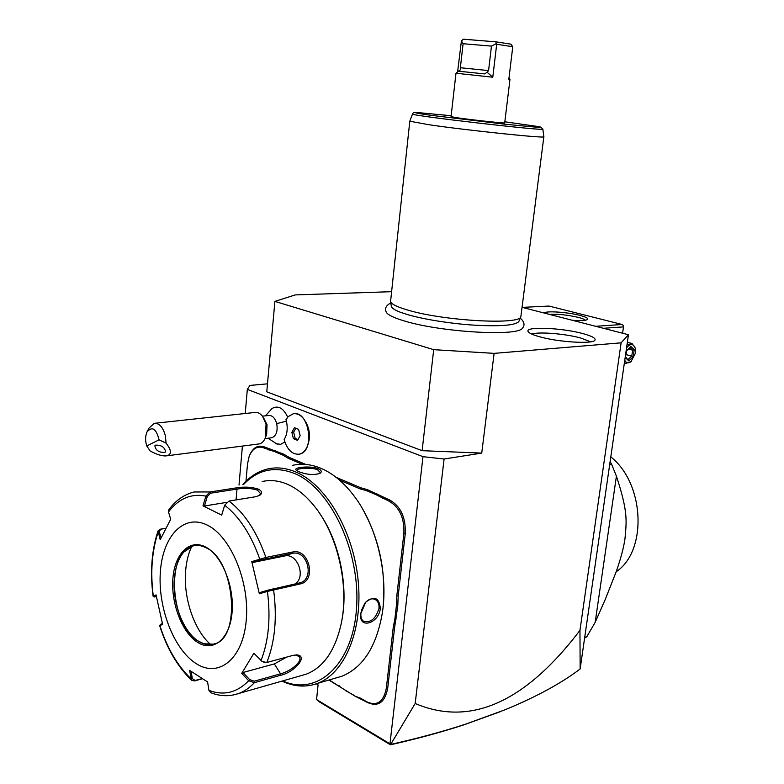 <?xml version="1.0" encoding="UTF-8"?>
<svg xmlns="http://www.w3.org/2000/svg" width="784" height="784" viewBox="0 0 784 784"><rect width="100%" height="100%" fill="white"/><g stroke="black" fill="none" stroke-linecap="round" stroke-linejoin="round"><path stroke-width="1.18" d="M391.49 291.687L295.245 294.911L274.9 301.389L433.709 349.664L494.106 353.368L621.114 342.833L628.454 334.739L522.115 307.348M386.1 311.816L386.541 312.63C388.511 315.266 394.568 318.079 404.73 321.068C440.843 332.161 517.371 336.63 522.311 328.339L522.654 327.957M582.855 333.592C592.136 336.12 596.144 338.355 594.889 340.285C592.586 344.254 558.169 342.108 539.519 336.748C533.022 334.935 529.259 333.239 528.23 331.671C524.006 326.232 561.511 327.673 582.855 333.592M628.454 334.739L580.14 668.958L579.954 630.365L621.114 342.833M494.106 353.368L481.739 453.093L444.097 459.012L415.177 703.503L390.452 744.8L319.539 701.984L316.569 699.553L318.069 684.873L316.285 683.824M579.954 630.365C525.133 702.523 470.204 726.895 415.177 703.503M481.739 453.093L422.115 450.682L433.709 349.664M267.481 383.837L249.91 385.424L247.323 389.393L422.988 456.68L444.097 459.012M422.115 450.682L266.766 391.814L274.9 301.389M422.988 456.68L389.971 743.83L390.687 744.437C418.235 738.244 443.313 731.443 465.921 724.044L505.043 709.775C536.452 696.8 561.491 683.197 580.14 668.958M389.971 743.83L316.569 699.553M239.012 485.09L242.403 446.076M245.235 413.501L247.323 389.393M265.462 415.843L272.048 408.484C278.202 405.112 283.416 408.003 287.689 417.176M305.535 421.616C309.435 428.299 310.395 435.453 308.435 443.078L308.024 444.43C310.297 435.375 309.023 427.064 304.192 419.499C301.076 415.324 297.616 413.393 293.804 413.727M275.87 443.744L280.682 444.322L284.847 441.97M275.527 450.722L274.802 451.702L263.649 447.85C257.309 445.684 252.487 448.517 249.185 456.337L249.42 455.72C252.85 447.605 257.848 444.665 264.433 446.909L283.7 454.181L289.296 457.454L305.77 464.442M360.914 487.834L367.402 489.637L366.657 490.696L360.101 488.873L360.914 487.834L336.101 477.309M367.402 489.637L389.854 500.114C400.732 506.356 405.867 517.538 405.259 533.649L398.174 596.026L397.792 605.581L394.568 627.778L387.688 688.342C384.885 702.493 378.143 707.207 367.471 702.503L354.868 696.074L328.908 680.042M500.172 711.725L464.167 724.739C441.97 732.011 417.402 738.695 390.452 744.8M522.232 307.377L549.055 306.064L622.182 324.507L595.673 326.291M544.116 313.012C545.782 310.67 567.459 312.11 579.768 315.354C586.246 317.059 588.755 318.48 587.304 319.627C585.285 320.636 580.278 320.852 572.281 320.274M603.396 328.29L623.496 326.889L622.584 333.229M623.496 326.889L623.456 325.654L622.182 324.507M549.212 314.325C557.738 313.884 567.42 314.903 578.249 317.373C582.169 318.382 584.531 319.343 585.325 320.235M622.133 333.112L610.422 330.093M622.006 332.808L621.398 332.926M624.466 362.473L625.887 363.404L631.434 361.385M626.975 345.029L631.992 343.48L635.167 347.831M626.583 347.743C630.571 343.245 633.501 343.529 635.373 348.615L635.481 353.153L630.836 361.963M624.77 360.375C626.416 363.257 628.65 363.58 631.483 361.336M626.445 350.428L625.397 357.651L628.778 360.885L633.168 356.916L634.217 349.723L630.865 346.469L626.592 350.742L630.454 347.283M625.397 357.651L626.612 350.703M630.865 346.469L630.483 347.253M634.217 349.723L632.639 350.164L630.052 347.645M633.168 356.916L631.767 356.142L632.639 350.164L628.484 349.056M628.778 360.885L625.701 357.034M626.053 354.603L631.767 356.142L628.17 359.395M584.864 637.333L586.834 636.706L584.756 638.039M609.707 464.853L611.696 464.491L616.42 476.172L595.174 622.329L586.834 636.706M610.177 461.6L611.696 464.491M616.42 476.172C628.464 512.961 626.436 521.301 624.985 538.745C623.77 547.34 620.859 558.286 616.253 571.585L605.219 599.544L595.174 622.329M610.854 456.954C644.585 483.542 647.594 550.848 616.195 571.752M265.021 438.609L271.862 437.746C276.311 435.884 277.928 431.18 276.713 423.625L286.415 421.155L285.993 419.626L288.179 416.647L293.147 413.825C309.033 409.65 315.511 451.721 299.321 454.161L299.39 454.152C303.349 453.142 306.221 449.898 308.024 444.43M299.321 454.161C292.344 454.759 287.277 449.889 284.131 439.559C287.209 434.552 287.963 428.417 286.415 421.155M262.434 416.177L268.638 415.491C272.342 415.246 275.037 417.95 276.713 423.625M298.743 454.259L299.39 454.152M291.873 432.356L293.412 438.658L297.548 440.343L300.145 435.688L298.596 429.358L294.451 427.701L291.873 432.356L293.647 432.141L295.186 438.432L297.979 439.569M293.412 438.658L295.186 438.432M295.803 428.24L293.647 432.141M263.777 418.176L267.021 424.752L266.668 434.297L265.531 437.374L266.031 423.958L262.473 416.216C260.092 413.276 257.515 412.031 254.751 412.472L154.262 423.34C159.289 423.037 162.984 427.153 165.346 435.679L166.09 443.146L159.074 439.844C156.222 428.613 152.204 425.986 147.02 431.955C145.216 436.11 145.128 440.784 146.765 445.959L159.074 439.844M146.765 445.959L150.156 450.957C157.241 454.818 162.856 456.425 167.002 455.788L259.298 443.901C262.032 443.254 264.11 441.069 265.531 437.374M147.02 431.955L149.019 428.064L154.262 423.34M167.002 455.788C171.823 454.357 171.52 450.143 166.09 443.146M164.758 452.456L165.542 451.741C164.777 447.243 161.465 445.038 155.634 445.126L154.86 445.822C155.614 450.32 158.917 452.535 164.758 452.456M249.185 456.337L247.499 464.03L245.98 481.278M274.802 451.702L282.857 455.122L283.7 454.181M302.291 464.285L288.502 458.415L282.857 455.122M360.101 488.873L339.501 480.112M366.657 490.696L375.948 494.645L376.82 493.626M397.792 605.581L396.41 605.522L396.802 595.879L403.878 533.492C404.466 517.969 399.517 507.199 389.04 501.172L375.948 494.645M396.41 605.522L394.911 618.723L396.263 618.958M354.868 696.074L360.591 698.201L366.863 701.847C377.153 706.384 383.641 701.837 386.336 688.205L393.205 627.631L394.911 618.723M354.201 695.398L345.891 690.841M329.241 679.944L345.342 690.234M382.955 608.413C386.463 572.281 379.456 538.745 361.953 507.826M336.248 677.886L341.932 676.21C363.306 667.458 376.839 645.987 382.523 611.775C388.168 573.496 376.702 526.476 355.093 497.311C344.715 483.248 333.357 473.585 320.999 468.322C311.238 464.275 301.811 463.275 292.716 465.304M318.324 468.724C321.558 470.273 322.106 471.821 319.97 473.36C313.835 475.3 306.76 474.741 298.773 471.664L296.44 470.341C291.903 467.401 310.248 465.451 318.324 468.724L317.52 469.724L320.205 472.438L319.637 473.546M281.985 681.11C294.02 686.784 305.78 687.568 317.255 683.472C344.901 673.534 363.198 629.709 358.112 580.111C353.192 530.513 325.879 484.669 296.019 472.086C286.278 467.94 276.889 466.892 267.834 468.93C258.406 471.155 250.106 476.339 242.942 484.483M380.348 608.58C378.505 624.035 358.2 629.415 360.856 613.549L365.746 602.151C374.37 595.526 379.24 597.673 380.348 608.58L378.986 608.433C375.81 618.703 370.675 623.006 363.59 621.31C361.434 619.713 360.552 616.949 360.934 613.029L361.032 612.294M296.803 470.616L296.773 470.371C296.381 468.293 311.346 467.058 317.52 469.724M282.71 680.904C317.148 696.653 352.888 664.803 356.544 608.061C360.669 551.505 330.407 488.207 294.784 473.605C275.096 465.814 258.063 469.41 243.677 484.375M341.628 621.545C348.792 587.069 339.482 541.724 319.794 513.628M301.272 675.592L306.348 674.142C323.674 667.292 335.336 650.289 341.334 623.133C349.429 584.658 337.14 533.287 313.688 505.317C305.633 495.527 297.038 488.589 287.914 484.492C279.026 480.602 270.441 479.612 262.17 481.543M255.427 496.762L228.967 501.064L224.665 505.229L221.696 515.127L202.997 505.837L205.918 496.096L210.053 491.95L236.415 487.864C244.49 486.57 251.811 487.001 258.397 489.147C262.219 491.205 262.611 493.293 259.592 495.419L255.427 496.762M202.341 678.797L194.471 680.924L191.698 680.296L189.571 670.349L207.584 681.953L208.936 690.39C223.705 695.937 236.954 692.723 248.695 680.728L241.707 673.387L253.889 653.239L262.219 661.608L266.805 662.48L293.128 655.346L297.234 654.924C308.631 656.316 293.677 672.741 280.584 675.279L254.369 682.678L248.695 680.728L249.743 679.669L242.932 672.515L274.351 663.921L286.689 657.09M300.115 583.962L267.413 591.41L267.805 590.225L259.935 592.537L259.337 593.772L251.762 561.599L265.903 557.453L292.442 552.063C309.033 547.634 317.167 580.915 300.115 583.962L299.253 583.012L267.805 590.225M224.665 505.229C239.414 516.725 251.125 534.688 259.778 559.129L260.67 560.06L292.128 553.396C307.749 549.3 315.266 580.023 299.292 583.002L299.253 583.012M261.239 660.883L264.492 662.519M295.901 654.885L299.429 656.874C302.742 661.872 289.708 671.672 280.545 673.809L254.32 681.178L249.743 679.669M208.936 690.39L210.847 692.723M168.491 511.932C178.644 498.565 191.11 493.283 205.918 496.096L207.28 496.507L210.641 493.195L210.053 491.95L194.167 491.97C184.171 494.469 175.734 500.368 168.874 509.678L168.491 511.932L170.706 519.253L160.201 539.715L158.064 530.846L160.308 529.2L165.806 528.249M156.369 596.653L154.242 596.987L156.261 596.046M158.064 530.846C151.626 550.319 149.969 572.114 153.105 596.232L154.399 596.889M202.037 678.611L195.177 680.463L192.325 678.63L190.963 678.689C177.439 665.743 167.061 648.015 159.838 625.514L162.631 624.446L156.045 594.899L153.301 596.144C150.273 572.477 151.861 551.221 158.074 532.375L161.092 529.151L165.757 528.347M210.641 493.195L237.003 489.089C244.598 487.844 251.448 488.216 257.534 490.196L260.504 493.597L259.377 495.537M260.984 660.628C268.667 640.979 270.813 617.9 267.413 591.41L259.337 593.772M196.088 663.548C218.55 678.356 242.864 659.226 246.215 620.634C249.9 582.247 230.878 536.589 207.505 525.221C184.171 513.255 162.896 535.737 160.397 571.438C157.584 606.983 173.558 649.289 196.088 663.548M251.762 561.599L252.85 562.471L260.67 560.06M252.85 562.471L284.602 555.983C297.381 552.602 306.466 577.083 294.97 583.972M241.707 673.387L242.932 672.515M192.325 678.63L191.139 671.447M162.415 623.613L160.514 624.338L159.652 625.661M160.514 624.338L159.652 625.632C166.972 648.623 177.654 666.841 191.698 680.296M161.063 537.853L159.289 531.758M202.997 505.837L204.438 506.003L207.28 496.507M204.438 506.003L226.419 502.417M194.706 545.566L193.08 545.919L183.799 552.024C178.468 558.345 175.312 567.244 174.342 578.729C172.157 602.925 183.446 632.355 198.803 641.371L203.85 643.733L213.326 644.183M191.776 546.34C188.444 553.308 186.396 561.471 185.632 570.811C183.25 597.751 194.079 630.189 210.71 644.605M364.981 603.082L365.442 602.543C368.852 598.907 372.224 597.957 375.546 599.691C378.172 601.504 379.319 604.425 378.986 608.433M361.473 610.324L364.874 603.239M520.86 316.638L519.008 321.136C518.263 322.783 515.019 324.017 509.286 324.87C496.37 326.614 472.585 325.507 456.788 323.625C437.766 321.45 421.723 318.549 408.65 314.933L400.399 312.267C394.862 310.121 391.833 308.151 391.324 306.368L390.559 301.566C391.402 304.192 397.37 307.093 408.464 310.278C444.616 321.048 520.694 325.066 520.86 316.638L543.851 136.73C547.8 138.748 467.901 130.477 428.917 124.734L409.797 121.216L390.559 301.566M540.793 127.086L542.822 129.076C549.084 131.702 407.21 115.287 412.551 114.003L409.797 121.216M416.382 112.455L451.163 115.718M394.901 259.876L394.764 261.17M396.782 242.383L396.645 243.687M398.674 224.802L398.527 226.106M400.565 207.123L400.428 208.446M402.476 189.356L402.339 190.679M404.397 171.5L404.25 172.823M406.328 153.537L406.181 154.879M408.258 135.485L408.121 136.828M458.542 71.177L460.727 69.56L460.365 67.728L463.099 43.728L461.423 40.837L463.403 39.2L495.949 41.846L510.943 44.159L512.775 46.707L508.836 79.262L509.972 79.478L504.69 122.921C506.033 123.558 474.8 120.236 459.11 118.051L451.055 116.718L455.984 73.235L492.783 77.224L487.129 72.275L484.512 73.902L458.493 71.197L456.004 73.226M512.775 46.707L496.693 44.257L492.783 77.224M457.601 71.932L461.423 40.837M463.099 43.728L491.46 46.119L496.115 43.698L495.949 41.846M487.129 72.275L488.579 70.589L491.46 46.119M496.693 44.257L496.115 43.698M590.666 341.814L580.679 337.992C565.127 333.69 538.265 331.544 531.826 334.121M263.649 447.85L264.433 446.909M269.118 450.173L269.902 449.232M288.502 458.415L289.296 457.454M382.455 498.379L383.268 497.33M389.04 501.172L389.854 500.114M403.878 533.492L405.259 533.649M396.802 595.879L398.174 596.026M393.205 627.631L394.568 627.778M386.336 688.205L387.688 688.342M366.863 701.847L367.471 702.503M360.591 698.201L361.199 698.848M339.276 685.784L339.884 686.431M254.32 681.178L254.369 682.678C249.626 687.774 244.422 691.37 238.757 693.477L233.554 694.947M272.744 588.951L273.606 589.931C277.242 617.753 274.978 641.939 266.805 662.48M228.967 501.064C244.52 512.961 256.829 531.758 265.903 557.453L265.59 558.806M292.442 552.063L292.128 553.396L284.602 555.983M280.584 675.279L280.545 673.809L274.351 663.921M160.308 529.2L161.092 529.151M236.415 487.864L237.003 489.089L236.062 499.908M258.397 489.147L257.534 490.196M194.471 680.924L195.177 680.463M197.823 642.498C213.424 652.425 229.869 638.833 232.064 612.529C234.504 586.363 221.745 555.239 205.702 547.056C189.689 538.49 174.695 553.68 172.892 578.602C170.873 603.415 182.192 632.953 197.823 642.498M195.677 545.448L192.982 545.938C165.365 551.417 169.922 625.74 198.715 641.39C204.105 644.664 209.367 645.487 214.502 643.84C241.149 638.47 235.161 560.168 205.986 547.761C201.419 545.409 197.078 544.802 192.982 545.938L193.08 545.919M360.856 613.549L360.934 613.029M504.837 121.785L539.657 126.763C541.372 127.243 539.735 127.341 534.776 127.037L506.356 124.362L430.161 115.219C417.304 113.376 412.707 112.406 416.921 112.475M488.579 70.589L460.365 67.728M465.912 724.044L464.167 724.739M624.387 362.982L625.887 363.404M627.376 342.265L631.992 343.48M277.242 444.224L268.059 438.227M341.932 676.21L317.255 683.472M306.348 674.142L238.757 693.477C229.359 696.702 219.912 696.398 210.416 692.556M297.234 654.924L296.038 654.905M153.105 596.232L154.242 596.987M183.799 552.024L185.024 550.721M522.311 328.339C525.113 325.233 524.427 321.822 520.253 318.108M386.541 312.63C384.376 308.827 385.787 305.593 390.775 302.947M542.822 129.076L543.831 136.69M416.196 112.475C414.089 112.298 412.874 112.808 412.551 114.003M508.963 78.204L509.923 79.458"/></g></svg>
